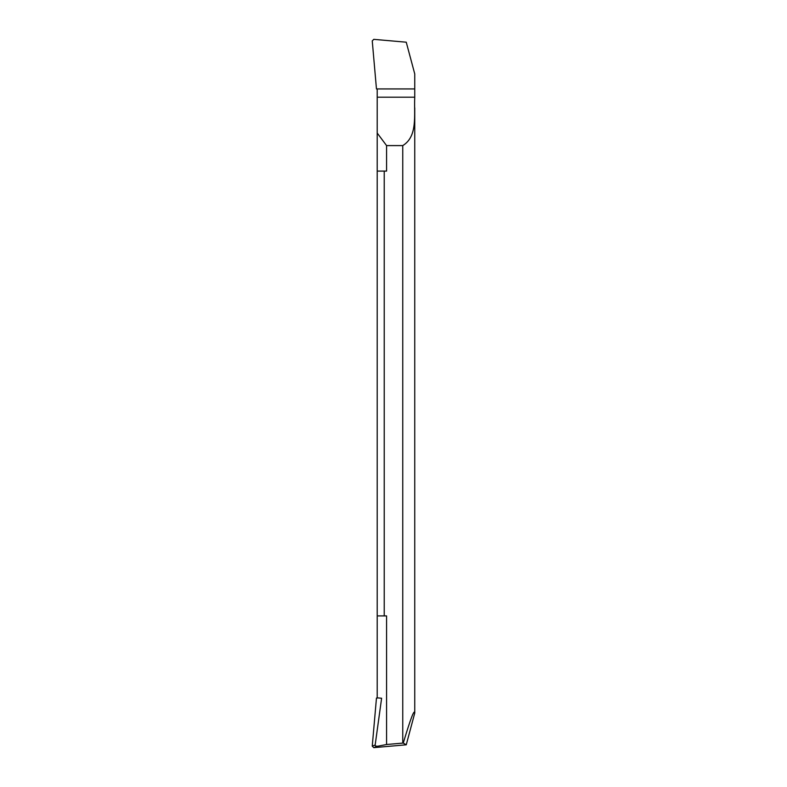 <?xml version="1.0" encoding="UTF-8"?>
<svg xmlns="http://www.w3.org/2000/svg" width="787" height="787" viewBox="0 0 787 787"><rect width="100%" height="100%" fill="white"/><g stroke="black" fill="none" stroke-linecap="round" stroke-linejoin="round"><path stroke-width="1.18" d="M386.574 145.595L377.209 133.052L377.209 88.931L414.749 88.931L414.749 73.919L414.749 88.931L376.461 88.931L372.251 40.894L373.786 39.35L406.249 42.193L414.749 73.919L406.249 42.193L373.786 39.35L372.251 40.894L376.461 88.931L414.749 88.931L414.749 97.185C413.903 115.355 417.927 136.358 402.757 145.595L386.574 145.595L386.574 171.094L384.233 171.094L384.233 615.906L386.574 615.906L386.574 744.512L402.757 743.095L402.757 145.595M403.269 743.076L406.249 744.807L414.749 713.091C414.415 708.585 410.588 718.58 403.269 743.076L402.757 743.095M414.749 713.091L414.749 679.211M377.209 697.853L381.616 698.236L375.163 745.043L372.251 746.115L376.461 698.079L377.209 698.079L377.209 133.052M384.233 171.094L377.209 171.094M377.209 615.906L384.233 615.906M375.163 745.043C374.789 745.791 375.606 746.184 377.632 746.243L386.574 744.512M372.251 746.115L373.786 747.65L406.249 744.807M377.209 97.185L414.749 97.185M373.786 747.65L377.632 746.243M414.749 689.815L414.749 107.789"/></g></svg>
